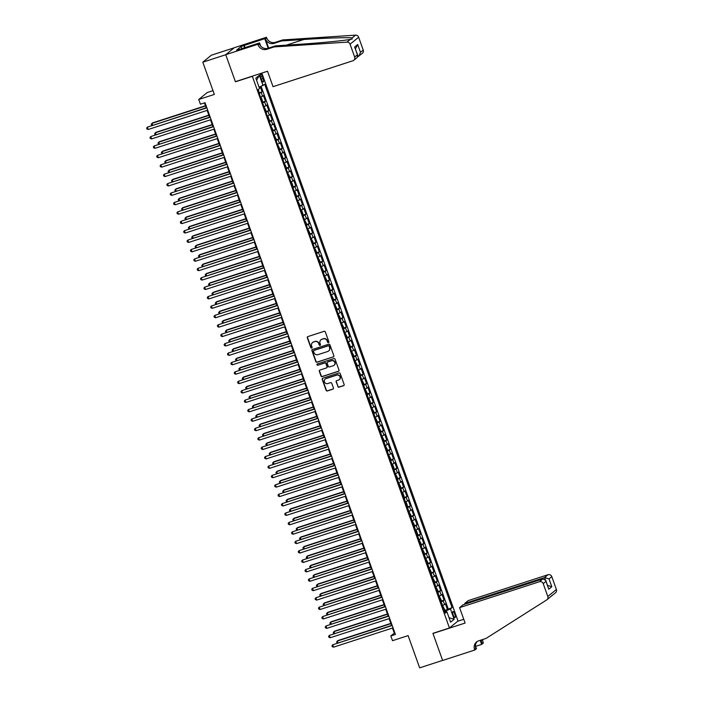 <?xml version="1.0" encoding="UTF-8"?>
<svg xmlns="http://www.w3.org/2000/svg" width="703" height="703" viewBox="0 0 703 703"><rect width="100%" height="100%" fill="white"/><g stroke="black" fill="none" stroke-linecap="round" stroke-linejoin="round"><path stroke-width="1.05" d="M328.45 342.625A0.694 0.659 -129.2 0 0 328.846 341.772L325.331 331.957A0.984 0.94 -129.2 0 0 324.101 331.324L307.879 336.588A0.984 0.94 -129.2 0 0 307.308 337.8L310.823 347.616A0.694 0.659 -129.2 0 0 311.886 347.95A0.694 0.659 -129.2 0 0 312.088 347.212L311.631 345.938A3.155 3.014 -129.2 0 1 313.459 342.045L314.803 341.614A3.155 3.014 -129.2 0 1 318.749 343.635L319.206 344.901A0.694 0.659 -129.2 0 0 320.269 345.235A0.694 0.659 -129.2 0 0 320.463 344.496L320.014 343.222A3.155 3.014 -129.2 0 1 321.833 339.329L323.187 338.89A3.155 3.014 -129.2 0 1 327.132 340.911L327.58 342.185A0.694 0.659 -129.2 0 0 328.45 342.625M321.016 339.742A3.155 3.014 -129.2 0 1 322.071 339.145L323.415 338.705A3.155 3.014 -129.2 0 1 327.361 340.727L327.818 341.992A0.694 0.659 -129.2 0 0 328.758 342.405M307.712 336.658A0.984 0.94 -129.2 0 0 307.536 337.616L311.051 347.431A0.694 0.659 -129.2 0 0 311.991 347.844M312.642 342.466A3.155 3.014 -129.2 0 1 313.687 341.86L315.041 341.421A3.155 3.014 -129.2 0 1 318.977 343.442L319.434 344.716A0.694 0.659 -129.2 0 0 320.375 345.12M454.744 613.947A3.216 0.896 72 0 0 453.013 611.487A3.216 0.896 72 0 0 453.259 615.151A3.216 0.896 72 0 0 454.999 617.603A3.216 0.896 72 0 0 454.744 613.947M337.783 386.536A0.984 0.94 -129.2 0 0 339.013 387.168L343.565 385.692A0.984 0.94 -129.2 0 0 344.136 384.479L340.234 373.574A0.984 0.94 -129.2 0 0 339.004 372.942L322.782 378.205A0.984 0.94 -129.2 0 0 322.211 379.427L326.113 390.323A0.984 0.94 -129.2 0 0 327.343 390.956L332.844 389.172A0.984 0.94 -129.2 0 0 333.415 387.959L331.746 383.293A0.984 0.94 -129.2 0 0 330.507 382.66L327.783 383.548A2.636 2.522 -129.2 0 1 325.234 379.022A2.636 2.522 -129.2 0 1 326.016 378.601L336.693 375.138A2.636 2.522 -129.2 0 1 339.241 379.655A2.636 2.522 -129.2 0 1 338.459 380.077L336.684 380.657A0.984 0.94 -129.2 0 0 336.113 381.87L338.011 386.351A0.984 0.94 -129.2 0 0 339.25 386.984L343.802 385.508A0.984 0.94 -129.2 0 0 343.969 385.429M251.964 76.442L235.443 81.803L225.751 54.737L202.798 62.189L214.345 94.422L198.729 99.483L200.417 104.193L205.012 102.7L395.411 634.484L390.824 635.969L392.511 640.679L408.118 635.617L419.656 667.85L442.609 660.407L432.916 633.341L449.445 627.981L252.289 76.179M333.275 356.966A0.984 0.94 -129.2 0 0 333.846 355.744L329.944 344.848A0.984 0.94 -129.2 0 0 328.714 344.215L312.492 349.479A0.984 0.94 -129.2 0 0 311.921 350.692L315.823 361.597A0.984 0.94 -129.2 0 0 317.062 362.221L333.512 356.773A0.984 0.94 -129.2 0 0 333.679 356.702M335.094 359.207L338.995 370.112A0.984 0.94 -129.2 0 1 338.424 371.325L322.202 376.588A0.984 0.94 -129.2 0 1 320.972 375.956L319.303 371.298A0.984 0.94 -129.2 0 1 319.874 370.077L326.447 367.941A0.984 0.94 -129.2 0 0 327.018 366.729L325.911 363.636A0.984 0.94 -129.2 0 0 324.681 363.003L317.826 365.226A0.694 0.659 -129.2 0 1 317.158 364.04A0.694 0.659 -129.2 0 1 317.369 363.926L333.855 358.583A0.984 0.94 -129.2 0 1 335.094 359.207M202.798 62.189L211.375 55.203L234.204 47.795M444.375 610.45L442.705 605.793L444.498 609.167L444.358 610.503L447.433 609.501L445.412 603.851L444.56 604.545L443.215 600.775L441.229 601.768M441.001 601.039L439.313 596.364L441.124 599.756L440.983 601.091L444.059 600.09L442.038 594.439L441.194 595.133L439.841 591.364L437.855 592.357M437.635 591.627L435.948 586.952L437.758 590.344L437.618 591.671L440.693 590.678L438.672 585.028L437.82 585.722L436.475 581.952L434.489 582.945M434.261 582.216L432.6 577.558L434.384 580.933L434.243 582.26L437.319 581.267L435.298 575.616L434.454 576.311L433.101 572.541L431.115 573.534M430.895 572.804L429.225 568.147L431.018 571.521L430.877 572.848L433.953 571.855L431.932 566.205L431.08 566.899L429.735 563.129L427.749 564.122M427.521 563.393L425.86 558.736L427.644 562.11L427.503 563.437L430.579 562.444L428.558 556.794L427.714 557.488L426.361 553.718L424.375 554.711M424.155 553.982L422.485 549.324L424.278 552.699L424.137 554.026L427.213 553.033L425.192 547.382L424.34 548.068L422.995 544.307L421.009 545.3M420.781 544.57L419.12 539.913L420.904 543.287L420.763 544.614L423.839 543.621L421.818 537.971L420.974 538.656L419.621 534.895L417.635 535.888M417.415 535.159L415.728 530.484L416.528 531.046L417.538 533.867L417.397 535.203L420.473 534.21L418.452 528.559L417.6 529.245L416.255 525.484L414.269 526.477M414.041 525.747L412.38 521.09L414.164 524.456L414.023 525.791L417.099 524.798L415.078 519.148L414.234 519.833L412.881 516.072L410.895 517.057M410.675 516.336L409.005 511.67L410.798 515.044L410.657 516.38L413.733 515.378L411.712 509.737L410.86 510.422L409.515 506.661L407.529 507.645M407.301 506.925L405.613 502.25L406.413 502.812L407.424 505.633L407.283 506.968L410.359 505.967L408.338 500.325L407.494 501.011L406.141 497.249L404.155 498.234M403.935 497.513L402.23 492.838L403.047 493.401L404.058 496.221L403.917 497.557L406.993 496.555L404.972 490.914L404.12 491.599L402.775 487.838L400.789 488.822M400.561 488.093L398.9 483.436L400.684 486.81L400.543 488.146L403.619 487.144L401.598 481.502L400.754 482.188L399.401 478.427L397.415 479.411M397.195 478.681L395.525 474.024L397.318 477.399L397.177 478.734L400.253 477.732L398.232 472.091L397.38 472.776L396.035 469.006L394.049 469.999M393.821 469.27L392.133 464.604L392.933 465.166L393.944 467.987L393.803 469.323L396.879 468.321L394.858 462.671L394.014 463.365L392.661 459.595L390.675 460.588M390.455 459.859L388.785 455.201L390.578 458.576L390.437 459.911L393.513 458.91L391.492 453.259L390.64 453.953L389.295 450.184L387.309 451.177M387.081 450.447L385.42 445.79L387.204 449.164L387.063 450.491L390.139 449.498L388.118 443.848L387.274 444.542L385.921 440.772L383.935 441.765M383.715 441.036L382.045 436.378L383.838 439.753L383.697 441.08L386.773 440.087L384.752 434.436L383.9 435.131L382.555 431.361L380.569 432.354M380.341 431.624L378.68 426.967L380.464 430.341L380.323 431.668L383.399 430.675L381.377 425.025L380.534 425.719L379.181 421.949L377.195 422.942M376.975 422.213L375.305 417.556L377.098 420.93L376.957 422.257L380.033 421.264L378.012 415.614L377.159 416.308L375.815 412.538L373.829 413.531M373.601 412.802L371.913 408.127L373.732 411.519L373.583 412.846L376.659 411.853L374.637 406.202L373.794 406.888L372.441 403.127L370.455 404.12M370.235 403.39L368.548 398.715L369.347 399.278L370.358 402.107L370.217 403.434L373.293 402.441L371.272 396.791L370.419 397.476L369.075 393.715L367.089 394.708M366.861 393.979L365.2 389.321L366.992 392.687L366.843 394.023L369.919 393.03L367.897 387.379L367.054 388.065L365.701 384.304L363.715 385.288M363.495 384.567L361.825 379.91L363.618 383.276L363.477 384.611L366.553 383.618L364.532 377.968L363.679 378.653L362.335 374.892L360.349 375.877M360.121 375.156L358.433 370.481L360.252 373.864L360.103 375.2L363.179 374.198L361.157 368.557L360.314 369.242L358.961 365.481L356.975 366.465M356.755 365.745L355.085 361.078L356.878 364.453L356.737 365.788L359.813 364.787L357.792 359.145L356.939 359.831L355.595 356.07L353.609 357.054M353.381 356.324L351.72 351.667L353.512 355.041L353.363 356.377L356.439 355.375L354.417 349.734L353.574 350.419L352.221 346.658L350.235 347.642M350.015 346.913L348.345 342.256L350.138 345.63L349.997 346.966L353.073 345.964L351.052 340.322L350.199 341.008L348.855 337.247L346.869 338.231M346.641 337.502L344.98 332.844L346.772 336.219L346.623 337.554L349.699 336.552L347.677 330.911L346.834 331.596L345.481 327.826L343.495 328.819M343.275 328.09L341.605 323.433L343.398 326.807L343.257 328.143L346.333 327.141L344.312 321.491L343.459 322.185L342.115 318.415L340.129 319.408M339.901 318.679L338.213 314.004L340.032 317.396L339.883 318.723L342.959 317.73L340.937 312.079L340.094 312.773L338.741 309.004L336.755 309.997M334.848 304.592L336.658 307.984L336.517 309.311L339.593 308.318L337.572 302.668L336.719 303.362L335.375 299.592L333.389 300.585M333.16 299.856L331.5 295.198L333.292 298.573L333.143 299.9L336.219 298.907L334.197 293.256L333.354 293.951L332.001 290.181L330.015 291.174M329.795 290.444L328.108 285.769L328.907 286.332L329.918 289.161L329.777 290.488L332.853 289.495L330.832 283.845L329.979 284.539L328.635 280.769L326.649 281.762M326.42 281.033L324.733 276.358L326.552 279.75L326.403 281.077L329.479 280.084L327.457 274.434L326.614 275.128L325.261 271.358L323.275 272.351M323.055 271.622L321.385 266.964L323.178 270.339L323.037 271.666L326.113 270.673L324.092 265.022L323.239 265.708L321.895 261.947L319.909 262.94M319.68 262.21L318.02 257.553L319.812 260.927L319.663 262.254L322.739 261.261L320.717 255.611L319.874 256.296L318.529 252.535L316.535 253.528M316.315 252.799L314.645 248.141L316.438 251.507L316.297 252.843L319.373 251.85L317.352 246.199L316.499 246.885L315.155 243.124L313.169 244.108M312.94 243.387L311.28 238.73L313.072 242.096L312.923 243.431L315.999 242.43L313.977 236.788L313.134 237.473L311.789 233.712L309.795 234.697M309.575 233.976L307.905 229.31L309.698 232.684L309.557 234.02L312.633 233.018L310.612 227.377L309.759 228.062L308.415 224.301L306.429 225.285M306.209 224.565L304.513 219.89L306.332 223.273L306.183 224.608L309.258 223.607L307.237 217.965L306.394 218.651L305.049 214.89L303.055 215.874M302.835 215.144L301.13 210.478L301.947 211.041L302.958 213.861L302.817 215.197L305.893 214.195L303.872 208.554L303.019 209.239L301.675 205.478L299.689 206.462M299.469 205.733L297.8 201.076L299.592 204.45L299.443 205.786L302.518 204.784L300.497 199.142L299.654 199.828L298.309 196.067L296.315 197.051M296.095 196.322L294.408 191.655L295.207 192.218L296.218 195.039L296.077 196.374L299.153 195.372L297.132 189.731L296.279 190.416L294.935 186.647L292.949 187.639M292.729 186.91L291.033 182.244L291.842 182.806L292.852 185.627L292.703 186.963L295.778 185.961L293.757 180.311L292.914 181.005L291.569 177.235L289.574 178.228M289.355 177.499L287.685 172.841L289.478 176.216L289.337 177.543L292.413 176.55L290.392 170.899L289.539 171.594L288.195 167.824L286.209 168.817M285.989 168.087L284.32 163.43L286.112 166.804L285.963 168.131L289.038 167.138L287.017 161.488L286.174 162.182L284.829 158.412L282.834 159.405M282.615 158.676L280.928 154.001L281.727 154.563L282.738 157.393L282.597 158.72L285.673 157.727L283.652 152.076L282.799 152.771L281.455 149.001L279.469 149.994M279.249 149.264L277.58 144.607L279.372 147.982L279.223 149.308L282.298 148.315L280.277 142.665L279.434 143.359L278.089 139.589L276.094 140.582M275.875 139.853L274.205 135.196L275.998 138.57L275.857 139.897L278.933 138.904L276.912 133.254L276.059 133.939L274.715 130.178L272.729 131.171M272.509 130.442L270.84 125.784L272.632 129.159L272.483 130.486L275.558 129.493L273.537 123.842L272.694 124.528L271.349 120.767L269.354 121.76M269.135 121.03L267.448 116.355L268.247 116.918L269.258 119.738L269.117 121.074L272.193 120.081L270.172 114.431L269.319 115.116L267.975 111.355L265.989 112.348M265.769 111.619L264.1 106.961L265.892 110.327L265.743 111.663L268.818 110.67L266.797 105.019L265.954 105.705L264.609 101.944L262.614 102.928M262.395 102.207L260.708 97.532L261.507 98.095L262.518 100.916L262.377 102.251L265.453 101.25L263.432 95.608L260.593 97.286M260.831 77.611L261.569 79.685A3.12 0.87 72 0 0 263.247 82.058A3.12 0.87 72 0 0 263.001 78.516L262.263 76.442A3.12 0.87 72 0 0 260.585 74.061A3.12 0.87 72 0 0 260.831 77.611M261.841 73.077L458.022 621.004L449.445 627.981M447.433 609.501L452.064 607.62L264.688 84.307L259.117 87.304M452.064 607.62L450.438 608.939L454.147 619.29L450.623 622.164L446.915 611.812L445.298 613.13L257.922 89.826L259.548 88.499L255.839 78.147L259.363 75.283L263.071 85.634M258.405 89.43L259.003 92.84L262.078 91.838L259.249 93.517M265.453 101.25L264.609 101.944M268.818 110.67L267.975 111.355M272.193 120.081L271.349 120.767M275.558 129.493L274.715 130.178M278.933 138.904L278.089 139.589M282.298 148.315L281.455 149.001M285.673 157.727L284.829 158.412M289.038 167.138L288.195 167.824M292.413 176.55L291.569 177.235M295.778 185.961L294.935 186.647M299.153 195.372L298.309 196.067M302.518 204.784L301.675 205.478M305.893 214.195L305.049 214.89M309.258 223.607L308.415 224.301M312.633 233.018L311.789 233.712M315.999 242.43L315.155 243.124M319.373 251.85L318.529 252.535M322.739 261.261L321.895 261.947M326.113 270.673L325.261 271.358M329.479 280.084L328.635 280.769M332.853 289.495L332.001 290.181M336.219 298.907L335.375 299.592M339.593 308.318L338.741 309.004M342.959 317.73L342.115 318.415M346.333 327.141L345.481 327.826M349.699 336.552L348.855 337.247M353.073 345.964L352.221 346.658M356.439 355.375L355.595 356.07M359.813 364.787L358.961 365.481M363.179 374.198L362.335 374.892M366.553 383.618L365.701 384.304M369.919 393.03L369.075 393.715M373.293 402.441L372.441 403.127M376.659 411.853L375.815 412.538M380.033 421.264L379.181 421.949M383.399 430.675L382.555 431.361M386.773 440.087L385.921 440.772M390.139 449.498L389.295 450.184M393.513 458.91L392.661 459.595M396.879 468.321L396.035 469.006M400.253 477.732L399.401 478.427M403.619 487.144L402.775 487.838M406.993 496.555L406.141 497.249M410.359 505.967L409.515 506.661M413.733 515.378L412.881 516.072M417.099 524.798L416.255 525.484M420.473 534.21L419.621 534.895M423.839 543.621L422.995 544.307M427.213 553.033L426.361 553.718M430.579 562.444L429.735 563.129M433.953 571.855L433.101 572.541M437.319 581.267L436.475 581.952M440.693 590.678L439.841 591.364M444.059 600.09L443.215 600.775M448.206 608.868L261.147 86.443M262.078 91.838L260.277 86.812M446.212 611.918L445.843 610.889L444.63 611.276M212.991 90.661L207.306 92.506L198.729 99.483M392.476 628.043L394.295 633.139L390.824 635.969M204.441 102.884L206.19 107.779M207.121 110.389L209.564 117.19M210.496 119.8L212.93 126.602M213.861 129.211L216.304 136.013M217.236 138.623L219.67 145.424M220.601 148.034L223.044 154.836M223.976 157.446L226.41 164.247M227.341 166.857L229.784 173.659M230.716 176.268L233.15 183.079M234.081 185.68L236.524 192.49M237.456 195.091L239.89 201.902M240.821 204.503L243.264 211.313M244.196 213.914L246.63 220.724M247.561 223.326L250.004 230.136M250.936 232.746L253.37 239.547M254.301 242.157L256.744 248.959M257.676 251.569L260.11 258.37M261.041 260.98L263.484 267.781M264.416 270.391L266.85 277.193M267.781 279.803L270.224 286.604M271.156 289.214L273.59 296.016M274.522 298.626L276.964 305.427M277.896 308.037L280.33 314.839M281.262 317.448L283.704 324.259M284.636 326.86L287.07 333.67M288.002 336.271L290.444 343.082M291.376 345.683L293.81 352.493M294.742 355.094L297.184 361.904M298.116 364.514L300.55 371.316M301.482 373.926L303.924 380.727M304.856 383.337L307.29 390.139M308.222 392.749L310.664 399.55M311.596 402.16L314.03 408.961M314.962 411.571L317.404 418.373M318.336 420.983L320.77 427.784M321.702 430.394L324.145 437.196M325.076 439.806L327.51 446.607M328.442 449.217L330.885 456.019M331.816 458.628L334.25 465.439M335.182 468.04L337.625 474.85M338.556 477.451L340.99 484.262M341.922 486.863L344.365 493.673M345.296 496.274L347.73 503.084M348.662 505.694L351.105 512.496M352.036 515.106L354.47 521.907M355.402 524.517L357.845 531.319M358.776 533.928L361.21 540.73M362.142 543.34L364.585 550.141M365.516 552.751L367.95 559.553M368.882 562.163L371.325 568.964M372.256 571.574L374.69 578.376M375.622 580.986L378.065 587.787M378.996 590.397L381.43 597.207M382.362 599.808L384.805 606.619M385.736 609.22L388.17 616.03M389.102 618.631L391.545 625.442M394.866 632.955L394.295 633.139M263.968 106.698L265.954 105.705M267.333 116.109L269.319 115.116M270.708 125.521L272.694 124.528M274.073 134.932L276.059 133.939M277.448 144.343L279.434 143.359M280.813 153.755L282.799 152.771M284.188 163.166L286.174 162.182M287.553 172.578L289.539 171.594M290.928 181.989L292.914 181.005M294.293 191.401L296.279 190.416M297.668 200.821L299.654 199.828M301.033 210.232L303.019 209.239M304.408 219.644L306.394 218.651M307.773 229.055L309.759 228.062M311.148 238.466L313.134 237.473M314.513 247.878L316.499 246.885M317.888 257.289L319.874 256.296M321.253 266.701L323.239 265.708M324.628 276.112L326.614 275.128M327.993 285.523L329.979 284.539M331.368 294.935L333.354 293.951M334.733 304.346L336.719 303.362M338.108 313.758L340.094 312.773M341.473 323.169L343.459 322.185M344.848 332.589L346.834 331.596M348.213 342.001L350.199 341.008M351.588 351.412L353.574 350.419M354.953 360.824L356.939 359.831M358.328 370.235L360.314 369.242M361.694 379.646L363.679 378.653M365.068 389.058L367.054 388.065M368.434 398.469L370.419 397.476M371.808 407.881L373.794 406.888M375.174 417.292L377.159 416.308M378.548 426.703L380.534 425.719M381.914 436.115L383.9 435.131M385.288 445.526L387.274 444.542M388.654 454.938L390.64 453.953M392.028 464.349L394.014 463.365M395.394 473.769L397.38 472.776M398.768 483.181L400.754 482.188M402.134 492.592L404.12 491.599M405.508 502.004L407.494 501.011M408.874 511.415L410.86 510.422M412.248 520.826L414.234 519.833M415.614 530.238L417.6 529.245M418.988 539.649L420.974 538.656M422.354 549.061L424.34 548.068M425.728 558.472L427.714 557.488M429.094 567.883L431.08 566.899M432.468 577.295L434.454 576.311M435.834 586.706L437.82 585.722M439.208 596.118L441.194 595.133M446.915 611.812L444.937 612.12M442.574 605.529L444.56 604.545M445.843 610.889L450.438 608.939M256.569 80.186L259.363 75.283M454.147 619.29L449.041 617.735M312.325 349.549A0.984 0.94 -129.2 0 0 312.158 350.507L316.06 361.404A0.984 0.94 -129.2 0 0 317.29 362.036L333.512 356.773M329.048 346.271A0.694 0.659 -129.2 0 0 328.187 345.832L313.951 350.446A0.694 0.659 -129.2 0 0 313.547 351.298L314.03 352.642A3.155 3.014 -129.2 0 0 317.967 354.664L327.703 351.5A3.155 3.014 -129.2 0 0 329.531 347.607L329.276 346.078A0.694 0.659 -129.2 0 0 328.415 345.639L328.187 345.832M313.872 350.481A0.694 0.659 -129.2 0 1 314.179 350.261L328.415 345.639M328.749 350.894A3.155 3.014 -129.2 0 0 329.76 347.423L329.531 347.607M329.276 346.078L329.76 347.423M319.698 370.156A0.984 0.94 -129.2 0 0 319.531 371.105L321.201 375.771A0.984 0.94 -129.2 0 0 322.431 376.404L338.653 371.14A0.984 0.94 -129.2 0 0 338.82 371.07M326.851 367.678A0.984 0.94 -129.2 0 0 327.246 366.535L326.139 363.442A0.984 0.94 -129.2 0 0 324.909 362.81L317.826 365.226M317.29 363.961A0.694 0.659 -129.2 0 0 318.064 365.033M333.275 365.727A2.636 2.522 -129.2 0 0 334.61 362.054A2.636 2.522 -129.2 0 0 331.508 360.788L327.739 362.01A0.984 0.94 -129.2 0 0 327.176 363.223L328.283 366.316A0.984 0.94 -129.2 0 0 329.514 366.948L333.275 365.727M334.171 365.209A2.636 2.522 -129.2 0 0 331.737 360.595L331.508 360.788M327.572 362.08A0.984 0.94 -129.2 0 1 327.976 361.817L331.737 360.595M336.517 380.736A0.984 0.94 -129.2 0 0 336.342 381.685L338.011 386.351M339.356 379.558A2.636 2.522 -129.2 0 0 336.922 374.945L336.693 375.138M325.348 378.935A2.636 2.522 -129.2 0 1 326.245 378.416L336.922 374.945M322.615 378.284A0.984 0.94 -129.2 0 0 322.44 379.233L326.341 390.139A0.984 0.94 -129.2 0 0 327.58 390.771L333.073 388.987A0.984 0.94 -129.2 0 0 333.24 388.908M205.461 105.749L152.586 122.893L152.006 123.368L152.648 125.152M205.557 105.995L152.006 123.368L151.242 124.317L151.918 125.389M206.761 107.594L147.375 127.146L206.849 107.849M148.219 129.493L146.945 129.036L146.611 128.095L147.375 127.146L148.219 129.493L207.693 110.204M274.179 46.908L275.453 45.871L297.773 44.412C319.057 43.059 343.89 40.677 350.384 39.368L352.124 39.069L352.177 37.909C348.047 37.294 325.217 38.041 303.81 39.491L281.49 40.959L274.144 43.34A7.039 6.714 50.8 0 1 265.356 38.841L266.63 37.804L266.446 37.285L234.31 47.716L225.733 54.693L235.391 81.662L267.518 71.231L273.045 86.671L352.924 60.757A3.014 2.882 -129.2 0 0 354.664 57.04L350.068 44.192A3.014 2.882 -129.2 0 0 346.992 42.136L274.179 46.908L266.841 49.289A7.039 6.714 50.8 0 1 258.054 44.79L257.869 44.271L225.733 54.693M281.49 40.959L282.755 39.922L275.418 42.312A7.039 6.714 50.8 0 1 266.63 37.804M258.054 44.79L259.319 43.753A7.039 6.714 50.8 0 0 268.107 48.261L275.453 45.871M354.664 57.04L357.432 54.79L354.637 46.978L357.678 44.5L360.472 52.312L363.24 50.062L358.644 37.215L350.068 44.192M352.177 37.909L355.569 35.15L282.755 39.922M257.869 44.271L259.548 42.901L239.407 49.43M241.832 48.648L241.067 46.521L236.595 50.168L239.354 49.272M241.067 46.521L264.759 38.656L266.446 37.285M259.548 42.901L260.69 46.09M268.669 48.076L265.356 38.841M268.195 48.235L264.759 38.656M355.569 35.15A3.014 2.882 50.8 0 1 358.644 37.215M363.24 50.062A3.014 2.882 50.8 0 1 362.388 53.287L358.029 56.6M244.196 45.326L245.013 47.619M244.591 47.751L243.827 45.633M357.432 54.79L357.238 57.488L353.811 60.273M354.637 46.978L357.801 55.458M357.678 44.5L355.446 48.859M360.472 52.312L358.969 56.073M459.577 607.629L539.447 581.715L542.918 578.894L463.04 604.808L459.577 607.629L465.105 623.06L432.969 633.482L442.626 660.451L474.762 650.029L476.441 648.658L475.43 645.829M550.431 596.9L546.969 599.721A3.014 2.882 -129.2 0 1 546.706 599.914L485.984 638.456L478.638 640.837A7.039 6.714 -129.2 0 0 474.578 649.51L474.762 650.029M464.947 604.185L464.692 603.464L468.154 600.643L548.024 574.729A3.014 2.882 50.8 0 1 551.793 576.662L549.025 578.92L551.82 586.733L548.779 589.202L545.985 581.39L543.217 583.639L547.813 596.487L556.389 589.509A3.014 2.882 50.8 0 1 555.546 592.743L552.101 595.538M551.793 576.662L556.389 589.509M551.38 595.986L552.136 595.353M482.759 639.502A7.039 6.714 -129.2 0 0 483.146 642.524L483.339 643.043L481.652 644.414L480.193 640.336M475.623 646.373L481.652 644.414M457.697 621.259L463.76 619.299M464.692 603.464L544.561 577.55L548.024 574.729M481.581 639.879A7.039 6.714 -129.2 0 0 481.88 643.561L480.667 640.178M546.969 599.721A3.014 2.882 -129.2 0 0 547.813 596.487M543.217 583.639A3.014 2.882 -129.2 0 0 539.447 581.715M551.89 595.687L550.097 597.155M477.223 641.496A7.039 6.714 -129.2 0 0 475.843 648.474L474.578 649.51M549.025 578.92L544.561 577.55L545.291 579.588M551.82 586.733L547.356 585.362M548.779 589.202L545.783 580.476L542.918 578.894M545.985 581.39L545.783 580.476M208.835 115.16L155.961 132.313L155.381 132.779L156.013 134.563M208.923 115.415L155.381 132.779L154.616 133.737L155.293 134.8M212.201 124.572L159.326 141.725L158.746 142.191L159.388 143.974M212.297 124.826L158.746 142.191L157.982 143.148L158.658 144.212M215.575 133.983L162.701 151.136L162.121 151.602L162.753 153.386M215.663 134.238L162.121 151.602L161.356 152.56L162.033 153.623M218.941 143.394L166.066 160.548L165.486 161.013L166.128 162.797M219.037 143.649L165.486 161.013L164.722 161.971L165.398 163.034M210.127 117.006L150.741 136.558L210.223 117.26M151.584 138.913L150.319 138.447L149.976 137.507L150.741 136.558L151.584 138.913L211.067 119.615M213.501 126.417L154.115 145.969L213.589 126.672M154.959 148.324L153.685 147.858L153.351 146.918L154.115 145.969L154.959 148.324L214.433 129.027M216.867 135.828L157.481 155.381L216.963 136.083M158.324 157.736L157.059 157.27L156.716 156.33L157.481 155.381L158.324 157.736L217.807 138.438M220.241 145.24L160.855 164.792L220.329 145.495M161.699 167.147L160.425 166.681L160.091 165.741L160.855 164.792L161.699 167.147L221.173 147.85M222.315 152.806L169.441 169.959L168.861 170.434L169.493 172.209M222.403 153.061L168.861 170.434L168.096 171.383L168.773 172.446M223.607 154.651L164.221 174.203L223.703 154.906M165.064 176.558L163.799 176.093L163.456 175.152L164.221 174.203L165.064 176.558L224.547 157.261M225.681 162.217L172.806 179.37L172.226 179.845L172.868 181.62M225.777 162.472L172.226 179.845L171.462 180.794L172.138 181.857M226.981 164.063L167.595 183.615L227.069 164.317M168.439 185.97L167.165 185.504L166.831 184.564L167.595 183.615L168.439 185.97L227.913 166.673M229.055 171.629L176.181 188.782L175.601 189.256L176.233 191.031M229.143 171.883L175.601 189.256L174.836 190.205L175.513 191.269M230.347 173.483L170.961 193.026L230.443 173.729M171.804 195.381L170.53 194.924L170.196 193.975L170.961 193.026L171.804 195.381L231.287 176.084M232.421 181.04L179.546 198.193L178.966 198.668L179.608 200.443M232.517 181.295L178.966 198.668L178.202 199.617L178.878 200.68M233.721 182.894L174.335 202.438L233.809 183.149M175.179 204.793L173.905 204.336L173.571 203.387L174.335 202.438L175.179 204.793L234.653 185.495M235.795 190.451L182.921 207.605L182.341 208.079L182.973 209.854M235.883 190.706L182.341 208.079L181.576 209.028L182.253 210.092M237.087 192.306L177.701 211.849L237.183 192.56M178.544 214.204L177.27 213.747L176.936 212.807L177.701 211.849L178.544 214.204L238.027 194.907M239.161 199.863L186.286 217.016L185.706 217.491L186.348 219.266M239.257 200.118L185.706 217.491L184.942 218.44L185.618 219.503M240.461 201.717L181.075 221.26L240.549 201.972M181.919 223.616L180.645 223.159L180.311 222.218L181.075 221.26L181.919 223.616L241.393 204.318M242.535 209.274L189.661 226.428L189.081 226.902L189.713 228.677M242.623 209.529L189.081 226.902L188.316 227.851L188.993 228.914M243.827 211.128L184.441 230.672L243.923 211.383M185.284 233.027L184.01 232.57L183.676 231.63L184.441 230.672L185.284 233.027L244.767 213.73M245.901 218.686L193.026 235.839L192.446 236.313L193.088 238.097M245.997 218.941L192.446 236.313L191.682 237.263L192.358 238.326M247.201 220.54L187.815 240.083L247.289 220.795M188.659 242.438L187.385 241.981L187.051 241.041L187.815 240.083L188.659 242.438L248.133 223.15M249.275 228.097L196.401 245.25L195.821 245.725L196.453 247.509M249.363 228.352L195.821 245.725L195.056 246.674L195.733 247.737M250.567 229.951L191.181 249.503L250.663 230.206M192.024 251.85L190.75 251.393L190.416 250.453L191.181 249.503L192.024 251.85L251.507 232.561M252.641 237.509L199.766 254.662L199.186 255.136L199.828 256.92M252.737 237.763L199.186 255.136L198.422 256.085L199.098 257.157M253.941 239.363L194.555 258.915L254.029 239.618M195.399 261.261L194.125 260.804L193.791 259.864L194.555 258.915L195.399 261.261L254.873 241.973M256.015 246.929L203.141 264.082L202.561 264.548L203.193 266.332M256.103 247.175L202.561 264.548L201.796 265.497L202.473 266.569M257.307 248.774L197.921 268.326L257.403 249.029M198.764 270.673L197.49 270.216L197.156 269.275L197.921 268.326L198.764 270.673L258.247 251.384M259.381 256.34L206.506 273.493L205.926 273.959L206.568 275.743M259.477 256.595L205.926 273.959L205.162 274.917L205.838 275.98M260.681 258.186L201.295 277.738L260.769 258.44M202.139 280.093L200.865 279.627L200.531 278.687L201.295 277.738L202.139 280.093L261.613 260.795M262.755 265.752L209.881 282.905L209.301 283.371L209.933 285.154M262.843 266.006L209.301 283.371L208.536 284.328L209.213 285.392M264.047 267.597L204.661 287.149L264.143 267.852M205.504 289.504L204.23 289.038L203.896 288.098L204.661 287.149L205.504 289.504L264.987 270.207M266.121 275.163L213.246 292.316L212.666 292.782L213.308 294.566M266.217 275.418L212.666 292.782L211.902 293.74L212.578 294.803M267.421 277.008L208.035 296.561L267.509 277.263M208.879 298.916L207.605 298.45L207.271 297.51L208.035 296.561L208.879 298.916L268.353 279.618M269.495 284.574L216.621 301.728L216.041 302.193L216.673 303.977M269.583 284.829L216.041 302.193L215.276 303.151L215.953 304.214M270.787 286.42L211.401 305.972L270.883 286.675M212.244 308.327L210.97 307.861L210.636 306.921L211.401 305.972L212.244 308.327L271.727 289.03M272.861 293.986L219.986 311.139L219.406 311.614L220.048 313.389M272.957 294.241L219.406 311.614L218.642 312.563L219.318 313.626M274.161 295.831L214.775 315.383L274.249 296.086M215.619 317.738L214.345 317.273L214.011 316.332L214.775 315.383L215.619 317.738L275.093 298.441M276.235 303.397L223.361 320.55L222.781 321.025L223.413 322.8M276.323 303.652L222.781 321.025L222.016 321.974L222.693 323.037M277.527 305.243L218.141 324.795L277.623 305.497M218.984 327.15L217.71 326.684L217.376 325.744L218.141 324.795L218.984 327.15L278.467 307.852M279.601 312.809L226.726 329.962L226.146 330.436L226.788 332.211M279.697 313.063L226.146 330.436L225.382 331.385L226.058 332.449M280.901 314.663L221.515 334.206L280.989 314.909M222.359 336.561L221.085 336.104L220.751 335.155L221.515 334.206L222.359 336.561L281.833 317.264M282.975 322.22L230.101 339.373L229.521 339.848L230.153 341.623M283.063 322.475L229.521 339.848L228.756 340.797L229.433 341.86M284.267 324.074L224.881 343.618L284.364 324.329M225.725 345.973L224.45 345.516L224.116 344.575L224.881 343.618L225.725 345.973L285.198 326.675M286.341 331.631L233.466 348.785L232.886 349.259L233.528 351.034M286.437 331.886L232.886 349.259L232.122 350.208L232.798 351.272M287.641 333.486L228.255 353.029L287.729 333.74M229.099 355.384L227.825 354.927L227.491 353.987L228.255 353.029L229.099 355.384L288.573 336.087M289.715 341.043L236.841 358.196L236.261 358.671L236.893 360.446M289.803 341.298L236.261 358.671L235.496 359.62L236.173 360.683M293.081 350.454L240.206 367.607L239.626 368.082L240.268 369.857M293.177 350.709L239.626 368.082L238.862 369.031L239.538 370.094M296.455 359.866L243.581 377.019L243.001 377.493L243.633 379.277M296.543 360.121L243.001 377.493L242.236 378.442L242.913 379.506M291.007 342.897L231.621 362.44L291.104 343.152M232.465 364.795L231.19 364.339L230.856 363.398L231.621 362.44L232.465 364.795L291.938 345.498M294.381 352.308L234.995 371.852L294.469 352.563M235.839 374.207L234.565 373.75L234.231 372.81L234.995 371.852L235.839 374.207L295.313 354.91M297.747 361.72L238.361 381.263L297.844 361.975M239.205 383.618L237.93 383.161L237.596 382.221L238.361 381.263L239.205 383.618L298.678 364.33M299.821 369.277L246.946 386.43L246.366 386.905L247.008 388.689M299.917 369.532L246.366 386.905L245.602 387.854L246.278 388.917M301.121 371.131L241.735 390.683L301.209 371.386M242.579 393.03L241.305 392.573L240.971 391.633L241.735 390.683L242.579 393.03L302.053 373.741M303.195 378.689L250.321 395.842L249.741 396.316L250.373 398.1M303.283 378.943L249.741 396.316L248.976 397.265L249.653 398.337M304.487 380.543L245.101 400.095L304.584 380.798M245.945 402.441L244.67 401.984L244.336 401.044L245.101 400.095L245.945 402.441L305.418 383.153M306.561 388.109L253.686 405.262L253.106 405.728L253.748 407.512M306.657 388.355L253.106 405.728L252.342 406.677L253.018 407.749M307.861 389.954L248.475 409.506L307.949 390.209M249.319 411.853L248.045 411.396L247.711 410.455L248.475 409.506L249.319 411.853L308.793 392.564M309.935 397.52L257.061 414.673L256.481 415.139L257.113 416.923M310.023 397.775L256.481 415.139L255.716 416.097L256.393 417.16M311.227 399.366L251.841 418.918L311.324 399.62M252.685 421.273L251.41 420.807L251.076 419.867L251.841 418.918L252.685 421.273L312.158 401.975M313.301 406.932L260.426 424.085L259.846 424.55L260.488 426.334M313.397 407.186L259.846 424.55L259.082 425.508L259.759 426.572M314.601 408.777L255.215 428.329L314.689 409.032M256.059 430.684L254.785 430.218L254.451 429.278L255.215 428.329L256.059 430.684L315.533 411.387M316.675 416.343L263.801 433.496L263.221 433.962L263.853 435.746M316.763 416.598L263.221 433.962L262.456 434.92L263.133 435.983M317.967 418.188L258.581 437.741L318.064 418.443M259.425 440.096L258.15 439.63L257.816 438.69L258.581 437.741L259.425 440.096L318.898 420.798M320.041 425.754L267.166 442.908L266.586 443.373L267.228 445.157M320.137 426.009L266.586 443.373L265.822 444.331L266.499 445.394M321.341 427.6L261.955 447.152L321.429 427.855M262.799 449.507L261.525 449.041L261.191 448.101L261.955 447.152L262.799 449.507L322.273 430.21M323.415 435.166L270.541 452.319L269.961 452.794L270.593 454.569M323.503 435.421L269.961 452.794L269.196 453.743L269.873 454.806M324.707 437.011L265.321 456.563L324.804 437.266M266.165 458.918L264.89 458.453L264.556 457.512L265.321 456.563L266.165 458.918L325.638 439.621M326.781 444.577L273.906 461.73L273.326 462.205L273.968 463.98M326.877 444.832L273.326 462.205L272.562 463.154L273.239 464.217M328.081 446.423L268.695 465.975L328.169 446.677M269.539 468.33L268.265 467.864L267.931 466.924L268.695 465.975L269.539 468.33L329.013 449.032M330.155 453.989L277.281 471.142L276.701 471.616L277.334 473.391M330.243 454.243L276.701 471.616L275.936 472.565L276.613 473.629M331.447 455.843L272.061 475.386L331.544 456.089M272.905 477.741L271.63 477.284L271.296 476.335L272.061 475.386L272.905 477.741L332.378 458.444M333.521 463.4L280.646 480.553L280.066 481.028L280.708 482.803M333.617 463.655L280.066 481.028L279.302 481.977L279.979 483.04M334.821 465.254L275.435 484.798L334.909 465.509M276.279 487.153L275.005 486.696L274.671 485.755L275.435 484.798L276.279 487.153L335.753 467.855M336.895 472.811L284.021 489.965L283.441 490.439L284.074 492.214M336.983 473.066L283.441 490.439L282.676 491.388L283.353 492.452M338.187 474.666L278.801 494.209L338.284 474.92M279.645 496.564L278.37 496.107L278.036 495.167L278.801 494.209L279.645 496.564L339.118 477.267M340.261 482.223L287.386 499.376L286.806 499.851L287.448 501.626M340.357 482.478L286.806 499.851L286.042 500.8L286.719 501.863M341.561 484.077L282.175 503.62L341.649 484.332M283.019 505.975L281.745 505.519L281.411 504.578L282.175 503.62L283.019 505.975L342.493 486.678M343.635 491.634L290.761 508.787L290.181 509.262L290.814 511.037M343.723 491.889L290.181 509.262L289.416 510.211L290.093 511.274M344.927 493.488L285.541 513.032L345.024 493.743M286.385 515.387L285.11 514.93L284.777 513.99L285.541 513.032L286.385 515.387L345.858 496.098M347.001 501.046L294.126 518.199L293.546 518.673L294.188 520.457M347.097 501.301L293.546 518.673L292.782 519.622L293.459 520.686M348.301 502.9L288.915 522.452L348.389 503.155M289.759 524.798L288.485 524.341L288.151 523.401L288.915 522.452L289.759 524.798L349.233 505.51M350.375 510.457L297.501 527.61L296.921 528.085L297.554 529.869M350.463 510.712L296.921 528.085L296.156 529.034L296.833 530.097M351.667 512.311L292.281 531.863L351.764 512.566M293.125 534.21L291.85 533.753L291.517 532.812L292.281 531.863L293.125 534.21L352.598 514.921M353.741 519.869L300.866 537.022L300.286 537.496L300.928 539.28M353.837 520.123L300.286 537.496L299.522 538.445L300.199 539.517M355.041 521.723L295.655 541.275L355.129 521.977M296.499 543.621L295.225 543.164L294.891 542.224L295.655 541.275L296.499 543.621L355.973 524.333M357.115 529.289L304.241 546.442L303.661 546.908L304.294 548.692M357.203 529.535L303.661 546.908L302.896 547.865L303.573 548.929M358.407 531.134L299.021 550.686L358.504 531.389M299.865 553.033L298.59 552.576L298.257 551.635L299.021 550.686L299.865 553.033L359.338 533.744M360.481 538.7L307.606 555.853L307.026 556.319L307.668 558.103M360.577 538.955L307.026 556.319L306.262 557.277L306.939 558.34M361.781 540.545L302.395 560.098L361.869 540.8M303.239 562.453L301.965 561.987L301.631 561.047L302.395 560.098L303.239 562.453L362.713 543.155M363.855 548.112L310.981 565.265L310.401 565.73L311.034 567.514M363.943 548.366L310.401 565.73L309.636 566.688L310.313 567.752M365.147 549.957L305.761 569.509L365.244 550.212M306.605 571.864L305.33 571.398L304.997 570.458L305.761 569.509L306.605 571.864L366.078 552.567M367.221 557.523L314.346 574.676L313.766 575.142L314.408 576.926M367.317 557.778L313.766 575.142L313.002 576.1L313.679 577.163M368.521 559.368L309.135 578.92L368.609 559.623M309.979 581.276L308.705 580.81L308.371 579.87L309.135 578.92L309.979 581.276L369.453 561.978M370.595 566.934L317.721 584.088L317.141 584.553L317.774 586.337M370.683 567.189L317.141 584.553L316.376 585.511L317.053 586.574M371.887 568.78L312.501 588.332L371.984 569.035M313.345 590.687L312.07 590.221L311.737 589.281L312.501 588.332L313.345 590.687L372.818 571.39M373.961 576.346L321.086 593.499L320.506 593.973L321.148 595.749M374.058 576.601L320.506 593.973L319.742 594.923L320.419 595.986M375.261 578.191L315.875 597.743L375.349 578.446M316.719 600.098L315.445 599.633L315.111 598.692L315.875 597.743L316.719 600.098L376.193 580.801M377.335 585.757L324.461 602.91L323.881 603.385L324.514 605.16M377.423 586.012L323.881 603.385L323.116 604.334L323.793 605.397M378.627 587.603L319.241 607.155L378.724 587.857M320.085 609.51L318.811 609.053L318.477 608.104L319.241 607.155L320.085 609.51L379.558 590.212M380.701 595.169L327.826 612.322L327.246 612.796L327.888 614.571M380.798 595.423L327.246 612.796L326.482 613.745L327.159 614.809M382.001 597.023L322.615 616.566L382.089 597.269M323.459 618.921L322.185 618.464L321.851 617.515L322.615 616.566L323.459 618.921L382.933 599.624M384.075 604.58L331.201 621.733L330.621 622.208L331.254 623.983M384.163 604.835L330.621 622.208L329.856 623.157L330.533 624.22M385.367 606.434L325.981 625.978L385.464 606.689M326.825 628.333L325.551 627.876L325.217 626.935L325.981 625.978L326.825 628.333L386.299 609.035M387.441 613.991L334.566 631.145L333.987 631.619L334.628 633.394M387.538 614.246L333.987 631.619L333.222 632.568L333.899 633.631M388.741 615.846L329.356 635.389L388.829 616.1M330.199 637.744L328.925 637.287L328.591 636.347L329.356 635.389L330.199 637.744L389.673 618.447M390.815 623.403L337.941 640.556L337.361 641.031L337.994 642.806M390.903 623.658L337.361 641.031L336.596 641.98L337.273 643.043M392.107 625.257L332.721 644.8L392.204 625.512M333.565 647.155L332.291 646.698L331.957 645.758L332.721 644.8L333.565 647.155L393.039 627.858M262.579 96.293L261.235 92.532M260.62 76.978L262.263 76.442M261.34 79.052L263.001 78.516M259.029 92.796L257.957 89.799M274.144 43.34L275.418 42.312M268.107 48.261L266.841 49.289M346.992 42.136L350.384 39.368M303.81 39.491L286.349 45.159M481.88 643.561L483.146 642.524M336.535 309.267L334.865 304.61"/></g></svg>
